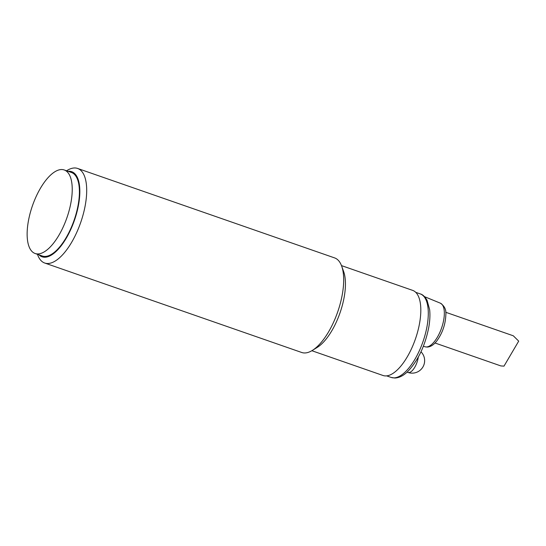 <?xml version="1.0" encoding="UTF-8"?>
<svg xmlns="http://www.w3.org/2000/svg" width="546" height="546" viewBox="0 0 546 546"><rect width="100%" height="100%" fill="white"/><g stroke="black" fill="none" stroke-linecap="round" stroke-linejoin="round"><path stroke-width="0.82" d="M445.713 312.264L513.295 335.79L518.7 341.127L503.999 366.134L500.859 365.922L435.012 342.997M61.548 169.54A44.226 18.25 -70.8 0 0 31.429 208.818A44.226 18.25 -70.8 0 0 35.142 253.508A44.226 18.25 -70.8 0 0 66.919 217.738A44.226 18.25 -70.8 0 0 64.223 169.97A44.226 18.25 -70.8 0 0 61.548 169.54M64.223 169.97L71.403 172.468A44.226 18.25 109.2 0 1 74.099 220.236A44.226 18.25 109.2 0 1 42.322 256.006L35.142 253.508M68.038 171.301A45.059 18.598 109.2 0 1 76.672 213.07A45.059 18.598 109.2 0 1 44.779 257.234A45.059 18.598 109.2 0 1 38.957 254.839M37.476 254.32L37.654 254.811A50.068 20.659 -70.8 0 0 44.711 263.022A50.068 20.659 -70.8 0 0 47.741 263.506A50.068 20.659 -70.8 0 0 81.839 219.042A50.068 20.659 -70.8 0 0 77.628 168.455A50.068 20.659 -70.8 0 0 74.597 167.97A50.068 20.659 -70.8 0 0 67.001 170.509L66.557 170.782M77.628 168.455L334.623 257.91A50.068 20.659 109.2 0 1 341.673 266.12A50.068 20.659 109.2 0 1 337.674 311.991A50.068 20.659 109.2 0 1 312.326 350.43A50.068 20.659 109.2 0 1 304.736 352.969A50.068 20.659 109.2 0 1 301.699 352.484L44.711 263.022M312.326 350.43L317.219 347.406A45.059 18.598 -70.8 0 0 340.028 312.81A45.059 18.598 -70.8 0 0 343.632 271.526L341.673 266.12M311.855 350.716L383.026 375.491A45.059 18.598 -70.8 0 0 415.404 339.046A45.059 18.598 -70.8 0 0 412.653 290.376L341.482 265.602M407.063 372.126L408.005 372.454A12.517 5.167 -70.8 0 0 408.763 372.577A12.517 5.167 -70.8 0 0 417.553 360.578A12.517 5.167 -70.8 0 0 418.297 357.098M393.878 377.88A44.226 18.25 109.2 0 1 391.195 377.45L394.806 378.03C399.283 377.866 403.74 375.546 408.169 371.068C418.291 360.142 425.163 345.529 428.787 327.238C429.92 320.72 430.207 314.858 429.641 309.643L427.081 300.314C424.918 296.615 422.645 294.485 420.277 293.912A44.226 18.25 109.2 0 1 423.996 338.602A44.226 18.25 109.2 0 1 393.878 377.88M426.365 346.963A23.109 9.535 109.2 0 1 425.177 346.806L427.149 347.072C430.473 346.928 433.64 344.942 436.663 341.12C442.397 333.299 445.454 324.536 445.843 314.837C446.389 309.896 444.56 306.013 440.363 303.173A23.109 9.535 109.2 0 1 442.021 326.692A23.109 9.535 109.2 0 1 426.365 346.963M408.005 372.454A12.517 12.517 0 0 0 420.986 351.795M420.277 293.912L415.745 292.335M391.195 377.45L386.664 375.873M440.363 303.173L424.522 296.662M425.177 346.806L423.355 346.28"/></g></svg>
